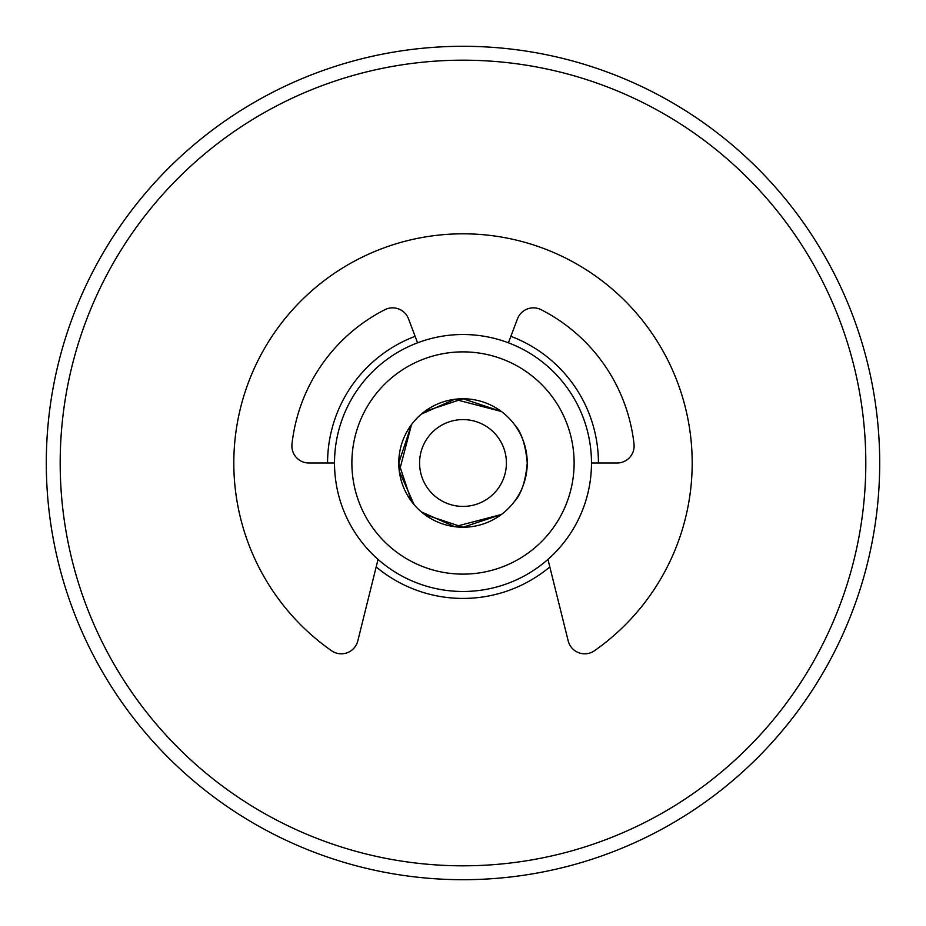 <?xml version="1.0" encoding="UTF-8"?>
<svg xmlns="http://www.w3.org/2000/svg" width="926" height="926" viewBox="0 0 926 926"><rect width="100%" height="100%" fill="white"/><g stroke="black" fill="none" stroke-linecap="round" stroke-linejoin="round"><path stroke-width="1.39" d="M527.241 463C525.574 481.312 521.326 494.114 514.497 501.394C521.326 494.114 525.574 481.312 527.241 463A64.241 64.241 0 0 1 430.879 518.629A64.241 64.241 0 0 1 430.879 407.371A64.241 64.241 0 0 1 527.241 463C525.574 444.688 521.326 431.886 514.497 424.606C521.315 431.875 525.563 444.665 527.241 462.954M411.503 501.394L398.759 463L411.503 424.606L399.303 471.276L414.107 504.67M424.606 514.497L463 527.241L501.394 514.497L454.724 526.697L421.33 511.893M424.606 411.503L463 398.759L501.394 411.503L454.724 399.303L421.33 414.107M574.12 463A111.12 111.12 0 0 1 407.44 559.235A111.12 111.12 0 0 1 407.44 366.765A111.12 111.12 0 0 1 574.12 463M591.482 463A128.482 128.482 0 0 1 398.759 574.27A128.482 128.482 0 0 1 398.759 351.73A128.482 128.482 0 0 1 591.482 463L617.11 463A17.015 17.015 0 0 0 634.021 444.121A172.062 172.062 0 0 0 541.131 309.701A17.015 17.015 0 0 0 517.484 318.845L508.42 342.817M865.81 463A402.81 402.81 0 0 0 261.595 114.153A402.81 402.81 0 0 0 261.595 811.847A402.81 402.81 0 0 0 865.81 463M598.428 463A135.428 135.428 0 0 0 510.886 336.323M415.114 336.323A135.428 135.428 0 0 0 327.572 463M376.176 566.932A135.428 135.428 0 0 0 549.824 566.932M879.7 463A416.7 416.7 0 0 0 254.65 102.126A416.7 416.7 0 0 0 254.65 823.874A416.7 416.7 0 0 0 879.7 463M547.949 559.385L568.194 640.896A17.015 17.015 0 0 0 594.469 650.735A229.185 229.185 0 0 0 634.206 310.638A229.185 229.185 0 0 0 291.794 310.638A229.185 229.185 0 0 0 331.531 650.735A17.015 17.015 0 0 0 357.806 640.896L378.051 559.385M334.517 463L308.89 463A17.015 17.015 0 0 1 291.979 444.121A172.062 172.062 0 0 1 384.869 309.701A17.015 17.015 0 0 1 408.516 318.845L417.58 342.817M506.406 463A43.406 43.406 0 0 1 441.297 500.596A43.406 43.406 0 0 1 441.297 425.404A43.406 43.406 0 0 1 506.406 463"/></g></svg>
